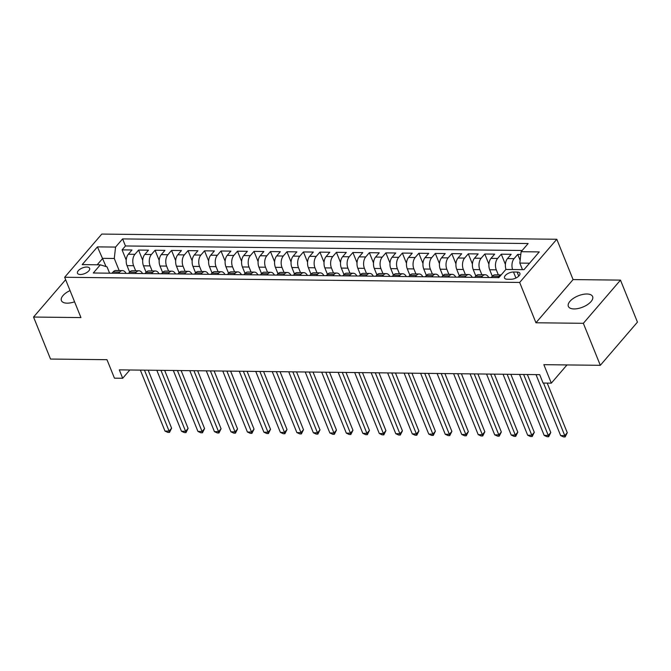 <?xml version="1.0" encoding="UTF-8"?>
<svg xmlns="http://www.w3.org/2000/svg" width="671" height="671" viewBox="0 0 671 671"><rect width="100%" height="100%" fill="white"/><g stroke="black" fill="none" stroke-linecap="round" stroke-linejoin="round"><path stroke-width="1.01" d="M70.036 290.593A13.093 6.081 -22 0 0 61.405 300.6A13.093 6.081 -22 0 0 67.125 303.166A13.093 6.081 -22 0 0 74.573 301.807M574.066 308.937A13.093 6.081 -22 0 0 587.502 304.617A13.093 6.081 -22 0 0 592.627 296.565A13.093 6.081 -22 0 0 586.907 293.999A13.093 6.081 -22 0 0 573.462 298.318A13.093 6.081 -22 0 0 568.345 306.379A13.093 6.081 -22 0 0 574.066 308.937M80.352 274.498A6.551 3.036 -22 0 0 87.079 272.342A6.551 3.036 -22 0 0 89.637 268.308A6.551 3.036 -22 0 0 86.777 267.024A6.551 3.036 -22 0 0 80.05 269.188A6.551 3.036 -22 0 0 77.492 273.214A6.551 3.036 -22 0 0 80.352 274.498M556.796 239.262L101.782 234.078L64.659 277.266L519.664 282.449L556.796 239.262L573.084 279.581L535.953 322.768L583.351 323.313L620.482 280.117L573.084 279.581M620.482 280.117L637.45 322.122L600.319 365.309L543.854 364.672L551.327 383.149L566.987 364.932M65.641 279.715L33.55 317.048L50.518 359.052L106.983 359.69L114.447 378.176L122.692 378.268L129.813 369.989M583.351 323.313L600.319 365.309M520.813 254.418L517.752 254.384L520.142 260.314M506.001 269.44A8.186 4.848 -89.3 0 1 507.494 258.57L511.151 254.309L501.262 254.192L505.397 264.424M492.313 276.226L489.704 269.767A8.186 4.848 90.7 0 1 491.004 258.377L494.67 254.116L484.772 254.007L488.907 264.231M475.831 276.033L473.223 269.583A8.186 4.848 90.7 0 1 474.523 258.192L478.18 253.932L468.291 253.823L472.426 264.047M459.341 275.848L456.733 269.398A8.186 4.848 90.7 0 1 458.033 258.008L461.698 253.747L451.801 253.63L455.936 263.862M442.86 275.664L440.251 269.205A8.186 4.848 90.7 0 1 441.552 257.815L445.208 253.554L435.32 253.445L439.455 263.669M426.37 275.471L423.762 269.021A8.186 4.848 90.7 0 1 425.062 257.63L428.727 253.37L418.83 253.261L422.965 263.485M409.889 275.286L407.28 268.828A8.186 4.848 90.7 0 1 408.58 257.446L412.237 253.185L402.348 253.068L406.483 263.292M393.399 275.102L390.79 268.643A8.186 4.848 90.7 0 1 392.09 257.253L395.756 252.992L385.859 252.883L389.994 263.107M376.917 274.909L374.309 268.459A8.186 4.848 90.7 0 1 375.601 257.068L379.266 252.808L369.377 252.69L373.504 262.923M360.428 274.724L357.819 268.266A8.186 4.848 90.7 0 1 359.119 256.876L362.785 252.615L352.887 252.506L357.022 262.73M343.938 274.531L341.338 268.081A8.186 4.848 90.7 0 1 342.629 256.691L346.295 252.43L336.406 252.321L340.532 262.546M327.456 274.347L324.848 267.897A8.186 4.848 90.7 0 1 326.148 256.507L329.813 252.246L319.916 252.128L324.051 262.361M310.967 274.162L308.366 267.704A8.186 4.848 90.7 0 1 309.658 256.314L313.323 252.053L303.435 251.944L307.561 262.168M294.485 273.969L291.877 267.519A8.186 4.848 90.7 0 1 293.177 256.129L296.842 251.868L286.945 251.751L291.08 261.984M277.995 273.785L275.395 267.326A8.186 4.848 90.7 0 1 276.687 255.936L280.352 251.675L270.463 251.566L274.59 261.791M261.514 273.6L258.905 267.142A8.186 4.848 90.7 0 1 260.205 255.752L263.871 251.491L253.974 251.382L258.109 261.606M245.024 273.407L242.416 266.957A8.186 4.848 90.7 0 1 243.716 255.567L247.381 251.306L237.492 251.189L241.619 261.422M228.543 273.223L225.934 266.764A8.186 4.848 90.7 0 1 227.234 255.374L230.891 251.113L221.002 251.004L225.137 261.229M212.053 273.03L209.444 266.58A8.186 4.848 90.7 0 1 210.744 255.19L214.41 250.929L204.521 250.82L208.647 261.044M195.571 272.845L192.963 266.387A8.186 4.848 90.7 0 1 194.263 255.005L197.92 250.744L188.031 250.627L192.166 260.851M179.082 272.661L176.473 266.202A8.186 4.848 90.7 0 1 177.773 254.812L181.438 250.551L171.55 250.442L175.676 260.667M162.6 272.468L159.992 266.018A8.186 4.848 90.7 0 1 161.292 254.628L164.949 250.367L155.06 250.249L159.195 260.482M146.11 272.283L143.502 265.825A8.186 4.848 90.7 0 1 144.802 254.435L148.467 250.174L138.578 250.065L142.705 260.289M551.327 383.149L543.082 383.057L539.685 374.653L119.295 369.864L122.692 378.268M517.123 272.049L513.491 272.007A6.341 2.944 -22 0 0 506.982 274.095A6.341 2.944 -22 0 0 504.5 277.995A6.341 2.944 -22 0 0 507.268 279.245L510.899 279.287A6.341 2.944 -22 0 0 517.408 277.19A6.341 2.944 -22 0 0 519.891 273.29A6.341 2.944 -22 0 0 517.123 272.049L518.758 276.108M109.599 273.181L107.05 266.873L100.323 264.827L93.294 272.996L498.847 277.618L505.875 269.44L524.009 269.65L539.258 251.91L521.124 251.7L528.152 243.531L122.6 238.91L115.571 247.079L114.28 258.469L102.738 258.343L97.194 264.785M100.323 264.827L82.189 264.617L97.438 246.878L115.571 247.079M135.651 270.757L133.613 265.716A8.186 4.848 -89.3 0 1 134.913 254.326L138.578 250.065M129.629 272.09L127.02 265.641L133.613 265.716M152.132 270.941L150.103 265.901A8.186 4.848 -89.3 0 1 151.394 254.51L155.06 250.249M168.622 271.134L166.584 266.093A8.186 4.848 -89.3 0 1 167.884 254.703L171.55 250.442M185.104 271.319L183.074 266.278A8.186 4.848 -89.3 0 1 184.366 254.888L188.031 250.627M201.594 271.503L199.555 266.462A8.186 4.848 -89.3 0 1 200.855 255.081L204.521 250.82M218.075 271.696L216.045 266.655A8.186 4.848 -89.3 0 1 217.337 255.265L221.002 251.004M234.565 271.881L232.527 266.84A8.186 4.848 -89.3 0 1 233.827 255.45L237.492 251.189M251.055 272.074L249.016 267.033A8.186 4.848 -89.3 0 1 250.317 255.643L253.974 251.382M267.536 272.258L265.498 267.217A8.186 4.848 -89.3 0 1 266.798 255.827L270.463 251.566M284.026 272.443L281.988 267.402A8.186 4.848 -89.3 0 1 283.288 256.012L286.945 251.751M300.507 272.636L298.469 267.595A8.186 4.848 -89.3 0 1 299.769 256.205L303.435 251.944M316.997 272.82L314.959 267.779A8.186 4.848 -89.3 0 1 316.259 256.389L319.916 252.128M333.479 273.005L331.44 267.964A8.186 4.848 -89.3 0 1 332.741 256.582L336.406 252.321M349.968 273.198L347.93 268.157A8.186 4.848 -89.3 0 1 349.23 256.767L352.887 252.506M366.45 273.382L364.412 268.341A8.186 4.848 -89.3 0 1 365.712 256.951L369.377 252.69M382.94 273.575L380.902 268.534A8.186 4.848 -89.3 0 1 382.202 257.144L385.859 252.883M399.421 273.76L397.383 268.719A8.186 4.848 -89.3 0 1 398.683 257.329L402.348 253.068M415.911 273.944L413.873 268.903A8.186 4.848 -89.3 0 1 415.173 257.513L418.83 253.261M432.392 274.137L430.354 269.096A8.186 4.848 -89.3 0 1 431.654 257.706L435.32 253.445M448.882 274.322L446.844 269.281A8.186 4.848 -89.3 0 1 448.144 257.89L451.801 253.63M465.364 274.514L463.325 269.474A8.186 4.848 -89.3 0 1 464.626 258.083L468.291 253.823M481.853 274.699L479.815 269.658A8.186 4.848 -89.3 0 1 481.115 258.268L484.772 254.007M498.335 274.884L496.297 269.843A8.186 4.848 -89.3 0 1 497.597 258.452L501.262 254.192M512.594 269.516A8.186 4.848 -89.3 0 1 514.087 258.645L517.752 254.384M522.172 250.484L125.452 245.963L122.088 249.88L126.223 260.105M127.02 265.641A8.186 4.848 90.7 0 1 128.32 254.25L131.977 249.989L122.088 249.88M491.197 277.526L492.237 276.309A8.186 4.848 -89.3 0 1 495.047 274.85L501.162 274.917M497.79 277.601L498.83 276.385A8.186 4.848 -89.3 0 1 501.128 274.967M481.3 277.417L482.348 276.2A8.186 4.848 -89.3 0 1 485.158 274.733A8.186 4.848 -89.3 0 1 488.731 277.5M485.158 274.733L478.557 274.657A8.186 4.848 90.7 0 0 475.756 276.125L474.707 277.341M464.818 277.224L465.859 276.007A8.186 4.848 -89.3 0 1 468.668 274.548A8.186 4.848 -89.3 0 1 472.25 277.308M468.668 274.548L462.076 274.473A8.186 4.848 90.7 0 0 459.266 275.932L458.218 277.148M448.329 277.039L449.377 275.823A8.186 4.848 -89.3 0 1 452.187 274.364A8.186 4.848 -89.3 0 1 455.76 277.123M452.187 274.364L445.586 274.288A8.186 4.848 90.7 0 0 442.785 275.747L441.736 276.964M431.847 276.855L432.887 275.638A8.186 4.848 -89.3 0 1 435.697 274.171A8.186 4.848 -89.3 0 1 439.279 276.938M435.697 274.171L429.105 274.095A8.186 4.848 90.7 0 0 426.295 275.563L425.246 276.779M415.357 276.662L416.406 275.445A8.186 4.848 -89.3 0 1 419.216 273.986A8.186 4.848 -89.3 0 1 422.789 276.746M419.216 273.986L412.615 273.911A8.186 4.848 90.7 0 0 409.805 275.37L408.765 276.586M398.876 276.477L399.916 275.261A8.186 4.848 -89.3 0 1 402.726 273.793A8.186 4.848 -89.3 0 1 406.299 276.561M402.726 273.793L396.133 273.726A8.186 4.848 90.7 0 0 393.323 275.185L392.275 276.402M382.386 276.284L383.435 275.068A8.186 4.848 -89.3 0 1 386.236 273.609A8.186 4.848 -89.3 0 1 389.817 276.368M386.236 273.609L379.643 273.533A8.186 4.848 90.7 0 0 376.834 275.001L375.794 276.209M365.905 276.1L366.945 274.884A8.186 4.848 -89.3 0 1 369.755 273.424A8.186 4.848 -89.3 0 1 373.328 276.184M369.755 273.424L363.162 273.349A8.186 4.848 90.7 0 0 360.352 274.808L359.304 276.024M349.415 275.915L350.463 274.699A8.186 4.848 -89.3 0 1 353.265 273.231A8.186 4.848 -89.3 0 1 356.846 275.999M353.265 273.231L346.672 273.156A8.186 4.848 90.7 0 0 343.862 274.624L342.822 275.84M332.933 275.722L333.973 274.506A8.186 4.848 -89.3 0 1 336.783 273.047A8.186 4.848 -89.3 0 1 340.356 275.806M336.783 273.047L330.191 272.971A8.186 4.848 90.7 0 0 327.381 274.431L326.332 275.647M316.444 275.538L317.492 274.322A8.186 4.848 -89.3 0 1 320.293 272.862A8.186 4.848 -89.3 0 1 323.875 275.622M320.293 272.862L313.701 272.787A8.186 4.848 90.7 0 0 310.891 274.246L309.851 275.462M299.962 275.345L301.002 274.137A8.186 4.848 -89.3 0 1 303.812 272.669A8.186 4.848 -89.3 0 1 307.385 275.437M303.812 272.669L297.219 272.594A8.186 4.848 90.7 0 0 294.41 274.062L293.361 275.278M283.472 275.16L284.521 273.944A8.186 4.848 -89.3 0 1 287.322 272.485A8.186 4.848 -89.3 0 1 290.904 275.244M287.322 272.485L280.73 272.409A8.186 4.848 90.7 0 0 277.92 273.869L276.88 275.085M266.983 274.976L268.031 273.76A8.186 4.848 -89.3 0 1 270.841 272.292A8.186 4.848 -89.3 0 1 274.414 275.06M270.841 272.292L264.248 272.216A8.186 4.848 90.7 0 0 261.438 273.684L260.39 274.9M250.501 274.783L251.55 273.567A8.186 4.848 -89.3 0 1 254.351 272.107A8.186 4.848 -89.3 0 1 257.932 274.867M254.351 272.107L247.758 272.032A8.186 4.848 90.7 0 0 244.949 273.491L243.909 274.707M234.011 274.598L235.06 273.382A8.186 4.848 -89.3 0 1 237.87 271.923A8.186 4.848 -89.3 0 1 241.443 274.682M237.87 271.923L231.277 271.847A8.186 4.848 90.7 0 0 228.467 273.307L227.419 274.523M217.53 274.414L218.57 273.198A8.186 4.848 -89.3 0 1 221.38 271.73A8.186 4.848 -89.3 0 1 224.961 274.498M221.38 271.73L214.787 271.654A8.186 4.848 90.7 0 0 211.977 273.122L210.937 274.338M201.04 274.221L202.088 273.005A8.186 4.848 -89.3 0 1 204.898 271.545A8.186 4.848 -89.3 0 1 208.471 274.305M204.898 271.545L198.306 271.47A8.186 4.848 90.7 0 0 195.496 272.929L194.447 274.145M184.559 274.036L185.599 272.82A8.186 4.848 -89.3 0 1 188.408 271.361A8.186 4.848 -89.3 0 1 191.99 274.12M188.408 271.361L181.816 271.285A8.186 4.848 90.7 0 0 179.006 272.745L177.966 273.961M168.069 273.843L169.117 272.636A8.186 4.848 -89.3 0 1 171.927 271.168A8.186 4.848 -89.3 0 1 175.5 273.936M171.927 271.168L165.334 271.092A8.186 4.848 90.7 0 0 162.525 272.56L161.476 273.768M151.587 273.659L152.627 272.443A8.186 4.848 -89.3 0 1 155.437 270.983A8.186 4.848 -89.3 0 1 159.019 273.743M155.437 270.983L148.845 270.908A8.186 4.848 90.7 0 0 146.035 272.367L144.995 273.583M135.097 273.474L136.146 272.258A8.186 4.848 -89.3 0 1 138.956 270.79A8.186 4.848 -89.3 0 1 142.529 273.558M138.956 270.79L132.355 270.715A8.186 4.848 90.7 0 0 129.553 272.183L128.505 273.399M118.616 273.282L119.656 272.065A8.186 4.848 -89.3 0 1 122.466 270.606A8.186 4.848 -89.3 0 1 126.047 273.365M122.466 270.606L115.873 270.53A8.186 4.848 90.7 0 0 113.064 271.99L112.023 273.206M529.553 263.2L519.824 263.091L521.124 251.7M522.474 269.633L519.824 263.091M535.953 322.768L519.664 282.449M33.55 317.048L80.948 317.584L64.659 277.266M106.06 266.572L97.438 246.878M119.161 270.572L114.28 258.469M125.452 245.963L122.6 238.91M543.518 383.057L564.764 435.63L560.637 435.58L536.003 374.611M547.226 383.099L567.272 432.711L564.764 435.63L565.158 436.922L563.514 436.905L560.637 435.58M567.272 432.711L565.158 436.922M523.64 374.468L548.274 435.437L544.156 435.395L519.522 374.426M527.347 374.51L550.782 432.527L548.274 435.437L548.677 436.737L547.024 436.72L544.156 435.395M550.782 432.527L548.677 436.737M507.159 374.284L531.793 435.253L527.666 435.211L503.032 374.233M510.857 374.326L534.301 432.334L531.793 435.253L532.187 436.544L530.543 436.527L527.666 435.211M534.301 432.334L532.187 436.544M490.669 374.099L515.303 435.068L511.185 435.018L486.55 374.049M494.376 374.141L517.811 432.149L515.303 435.068L515.705 436.36L514.053 436.343L511.185 435.018M517.811 432.149L515.705 436.36M474.187 373.906L498.821 434.875L494.695 434.833L470.061 373.864M477.886 373.948L501.329 431.956L498.821 434.875L499.216 436.175L497.572 436.15L494.695 434.833M501.329 431.956L499.216 436.175M457.697 373.722L482.332 434.691L478.213 434.64L453.579 373.672M461.405 373.764L484.839 431.772L482.332 434.691L482.734 435.982L481.082 435.965L478.213 434.64M484.839 431.772L482.734 435.982M441.216 373.529L465.842 434.506L461.723 434.456L437.089 373.487M444.915 373.579L468.358 431.587L465.842 434.506L466.244 435.798L464.592 435.781L461.723 434.456M468.358 431.587L466.244 435.798M424.726 373.344L449.36 434.313L445.242 434.271L420.608 373.302M428.433 373.386L451.868 431.394L449.36 434.313L449.755 435.613L448.111 435.588L445.242 434.271M451.868 431.394L449.755 435.613M408.245 373.16L432.87 434.129L428.752 434.078L404.118 373.11M411.944 373.202L435.387 431.21L432.87 434.129L433.273 435.42L431.621 435.404L428.752 434.078M435.387 431.21L433.273 435.42M391.755 372.967L416.389 433.936L412.271 433.894L387.637 372.925M395.462 373.009L418.897 431.025L416.389 433.936L416.783 435.236L415.139 435.219L412.271 433.894M418.897 431.025L416.783 435.236M375.274 372.782L399.899 433.751L395.781 433.701L371.147 372.732M378.972 372.824L402.415 430.832L399.899 433.751L400.302 435.043L398.649 435.026L395.781 433.701M402.415 430.832L400.302 435.043M358.784 372.598L383.418 433.567L379.3 433.516L354.665 372.548M362.491 372.64L385.926 430.648L383.418 433.567L383.812 434.858L382.168 434.842L379.3 433.516M385.926 430.648L383.812 434.858M342.294 372.405L366.928 433.374L362.81 433.332L338.176 372.363M346.001 372.447L369.436 430.455L366.928 433.374L367.331 434.674L365.678 434.649L362.81 433.332M369.436 430.455L367.331 434.674M325.812 372.22L350.447 433.189L346.32 433.139L321.694 372.17M329.52 372.262L352.954 430.27L350.447 433.189L350.841 434.481L349.197 434.464L346.32 433.139M352.954 430.27L350.841 434.481M309.323 372.028L333.957 433.005L329.838 432.954L305.204 371.986M313.03 372.07L336.465 430.086L333.957 433.005L334.359 434.296L332.707 434.28L329.838 432.954M336.465 430.086L334.359 434.296M292.841 371.843L317.475 432.812L313.349 432.77L288.723 371.793M296.548 371.885L319.983 429.893L317.475 432.812L317.869 434.103L316.226 434.087L313.349 432.77M319.983 429.893L317.869 434.103M276.351 371.659L300.985 432.627L296.867 432.577L272.233 371.608M280.059 371.7L303.493 429.708L300.985 432.627L301.388 433.919L299.736 433.902L296.867 432.577M303.493 429.708L301.388 433.919M259.87 371.466L284.504 432.434L280.377 432.392L255.743 371.424M263.577 371.508L287.012 429.515L284.504 432.434L284.898 433.734L283.254 433.709L280.377 432.392M287.012 429.515L284.898 433.734M243.38 371.281L268.014 432.25L263.896 432.199L239.262 371.231M247.087 371.323L270.522 429.331L268.014 432.25L268.417 433.541L266.764 433.525L263.896 432.199M270.522 429.331L268.417 433.541M226.899 371.097L251.533 432.065L247.406 432.015L222.772 371.046M230.606 371.138L254.041 429.146L251.533 432.065L251.927 433.357L250.283 433.34L247.406 432.015M254.041 429.146L251.927 433.357M210.409 370.904L235.043 431.872L230.925 431.83L206.291 370.862M214.116 370.946L237.551 428.954L235.043 431.872L235.446 433.172L233.793 433.147L230.925 431.83M237.551 428.954L235.446 433.172M193.927 370.719L218.561 431.688L214.435 431.638L189.801 370.669M197.626 370.761L221.069 428.769L218.561 431.688L218.956 432.98L217.312 432.963L214.435 431.638M221.069 428.769L218.956 432.98M177.438 370.526L202.072 431.495L197.953 431.453L173.319 370.484M181.145 370.568L204.58 428.584L202.072 431.495L202.474 432.795L200.822 432.778L197.953 431.453M204.58 428.584L202.474 432.795M160.956 370.342L185.59 431.31L181.464 431.26L156.829 370.291M164.655 370.384L188.098 428.392L185.59 431.31L185.984 432.602L184.34 432.585L181.464 431.26M188.098 428.392L185.984 432.602M144.466 370.157L169.1 431.126L164.982 431.076L140.348 370.107M148.174 370.199L171.608 428.207L169.1 431.126L169.503 432.418L167.851 432.401L164.982 431.076M171.608 428.207L169.503 432.418M143.502 265.825L150.103 265.901M159.992 266.018L166.584 266.093M176.473 266.202L183.074 266.278M192.963 266.387L199.555 266.462M209.444 266.58L216.045 266.655M225.934 266.764L232.527 266.84M242.416 266.957L249.016 267.033M258.905 267.142L265.498 267.217M275.395 267.326L281.988 267.402M291.877 267.519L298.469 267.595M308.366 267.704L314.959 267.779M324.848 267.897L331.44 267.964M341.338 268.081L347.93 268.157M357.819 268.266L364.412 268.341M374.309 268.459L380.902 268.534M390.79 268.643L397.383 268.719M407.28 268.828L413.873 268.903M423.762 269.021L430.354 269.096M440.251 269.205L446.844 269.281M456.733 269.398L463.325 269.474M473.223 269.583L479.815 269.658M489.704 269.767L496.297 269.843M507.494 258.57L514.087 258.645M128.32 254.25L134.913 254.326M144.802 254.435L151.394 254.51M161.292 254.628L167.884 254.703M177.773 254.812L184.366 254.888M194.263 255.005L200.855 255.081M210.744 255.19L217.337 255.265M227.234 255.374L233.827 255.45M243.716 255.567L250.317 255.643M260.205 255.752L266.798 255.827M276.687 255.936L283.288 256.012M293.177 256.129L299.769 256.205M309.658 256.314L316.259 256.389M326.148 256.507L332.741 256.582M342.629 256.691L349.23 256.767M359.119 256.876L365.712 256.951M375.601 257.068L382.202 257.144M392.09 257.253L398.683 257.329M408.58 257.446L415.173 257.513M425.062 257.63L431.654 257.706M441.552 257.815L448.144 257.89M458.033 258.008L464.626 258.083M474.523 258.192L481.115 258.268M491.004 258.377L497.597 258.452M492.237 276.309L498.83 276.385M475.756 276.125L482.348 276.2M459.266 275.932L465.859 276.007M442.785 275.747L449.377 275.823M426.295 275.563L432.887 275.638M409.805 275.37L416.406 275.445M393.323 275.185L399.916 275.261M376.834 275.001L383.435 275.068M360.352 274.808L366.945 274.884M343.862 274.624L350.463 274.699M327.381 274.431L333.973 274.506M310.891 274.246L317.492 274.322M294.41 274.062L301.002 274.137M277.92 273.869L284.521 273.944M261.438 273.684L268.031 273.76M244.949 273.491L251.55 273.567M228.467 273.307L235.06 273.382M211.977 273.122L218.57 273.198M195.496 272.929L202.088 273.005M179.006 272.745L185.599 272.82M162.525 272.56L169.117 272.636M146.035 272.367L152.627 272.443M129.553 272.183L136.146 272.258M113.064 271.99L119.656 272.065M515.932 278.037L513.491 272.007"/></g></svg>
